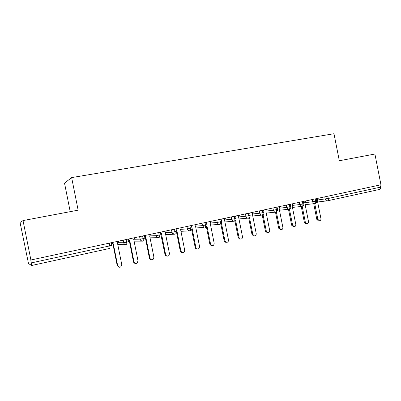 <?xml version="1.0" encoding="UTF-8"?>
<svg xmlns="http://www.w3.org/2000/svg" width="401" height="401" viewBox="0 0 401 401"><rect width="100%" height="100%" fill="white"/><g stroke="black" fill="none" stroke-linecap="round" stroke-linejoin="round"><path stroke-width="0.6" d="M30.917 260.069L23.027 220.585L20.05 222.44L28.511 263.607L31.719 265.477L30.797 260.013L380.95 184.781L374.91 154.019L339.311 160.756L333.988 133.723L71.649 177.593L64.531 183.132L70.215 211.658M327.838 196.204L328.284 198.475L380.479 187.152L380.053 184.971M380.479 187.152C380.649 188.43 380.333 189.192 379.541 189.432L327.617 200.786L379.541 189.432M23.027 220.585L78.14 210.159L71.649 177.593M304.785 202.721L312.625 201.763C312.991 203.041 313.747 203.643 314.895 203.563L314.905 203.563C315.597 203.342 315.848 202.56 315.657 201.217L315.201 198.921M305.171 204.69L314.695 203.588M292.058 205.457L299.808 204.54C300.179 205.833 300.95 206.44 302.123 206.36L302.128 206.355C302.8 206.139 303.036 205.352 302.84 203.994L302.384 201.678M292.449 207.437L301.898 206.385M279.081 208.244L286.74 207.377C287.111 208.68 287.898 209.292 289.091 209.207L289.101 209.207C289.748 208.991 289.968 208.199 289.768 206.831L289.306 204.49M279.477 210.234L288.84 209.232M275.803 212.114L275.803 212.114C276.429 211.903 276.64 211.106 276.434 209.723L275.968 207.362M252.349 213.989L259.798 213.217C260.179 214.54 260.981 215.162 262.219 215.081L262.244 215.076C262.845 214.871 263.036 214.069 262.825 212.675L262.354 210.289M267.372 232.77L265.447 231.267L261.813 212.881M248.399 218.104L248.409 218.104C248.981 217.903 249.156 217.096 248.941 215.688L248.465 213.277M234.274 221.192L234.279 221.192C234.826 220.996 234.986 220.189 234.765 218.766L234.279 216.329M219.853 224.344L219.858 224.344C220.375 224.154 220.52 223.342 220.289 221.903L219.803 219.442M205.127 227.562L205.132 227.562C205.618 227.382 205.743 226.56 205.507 225.111L205.016 222.62M180.56 229.342L187.397 228.916C187.808 230.319 188.706 230.966 190.084 230.851L190.089 230.851C190.545 230.675 190.65 229.853 190.41 228.385L189.909 225.873M190.089 230.851L190.089 230.851C187.051 230.385 187.803 229.302 187.473 229.146L186.921 226.515M180.956 231.322L189.518 230.881M176.079 228.846L176.56 231.267L172.024 232.259C172.761 232.239 170.315 232.75 174.721 234.209L174.721 234.209C175.142 234.039 175.232 233.212 174.981 231.733L174.48 229.192M165.673 234.555L174.069 234.234M160.415 232.214L160.901 234.66L156.29 235.673C156.791 235.658 155.127 236.68 159.022 237.643L159.017 237.643C159.408 237.477 159.473 236.645 159.217 235.151L158.706 232.585M150.054 237.833L158.265 237.663M133.854 239.257L140.109 239.171C140.54 240.62 141.493 241.277 142.962 241.151L142.972 241.151C143.317 240.991 143.363 240.159 143.102 238.65L142.586 236.049M134.089 241.156L142.089 241.156M128.039 239.176L128.541 241.678L123.759 242.735L124.074 243.572C123.578 243.748 124.41 244.139 126.561 244.74L126.556 244.74C126.871 244.585 126.896 243.748 126.626 242.224L126.104 239.597M117.769 244.51L125.523 244.715M319.487 220.801L318.464 220.861L316.82 219.392L317.838 219.322L319.487 220.801C320.554 220.595 321.036 219.863 320.925 218.61L317.216 199.778L318.033 198.315M316.82 219.392L313.727 203.698M317.838 219.322L314.735 203.588M306.088 223.753L304.349 222.274L305.336 222.214L306.981 223.703C308.088 223.512 308.59 222.776 308.484 221.487L304.735 202.475L305.572 200.991M304.349 222.274L301.231 206.455M305.336 222.214L302.209 206.34M293.422 226.7L291.632 225.217L292.59 225.161L294.219 226.665C295.377 226.495 295.903 225.748 295.803 224.42L292.013 205.222L292.865 203.723M291.632 225.217L288.489 209.272M292.59 225.161L289.422 209.111M280.515 229.708L278.67 228.209L279.592 228.169L281.196 229.678C282.404 229.537 282.961 228.786 282.865 227.412L279.041 208.024L279.913 206.51M278.67 228.209L275.497 212.144M279.592 228.169L276.379 211.903M265.447 231.267L266.339 231.237L267.883 232.75C269.166 232.66 269.763 231.898 269.678 230.465L265.808 210.886L266.7 209.352M266.339 231.237L263.071 214.705M254.003 235.883L253.407 235.893L251.958 234.385L252.815 234.364L254.269 235.878C255.643 235.858 256.294 235.091 256.219 233.577L252.314 213.803L253.226 212.254M251.958 234.385L248.72 218.009M252.815 234.364L249.482 217.517M240.369 239.051L239.477 239.041L238.199 237.567L239.016 237.557L240.299 239.036C241.803 239.161 242.535 238.4 242.495 236.75L238.54 216.776L239.477 215.212M238.199 237.567L234.911 220.946M239.016 237.557L235.608 220.314M226.314 242.324L225.116 242.159L224.159 240.816L224.936 240.811L225.903 242.164C227.588 242.595 228.45 241.868 228.485 239.993L224.49 219.813L225.447 218.229M224.159 240.816L220.806 223.878M224.936 240.811L221.422 223.066M211.964 245.663L210.219 244.991L209.823 244.129L210.565 244.134L210.961 245.001C212.836 246.194 213.913 245.623 214.184 243.297L210.149 222.911L211.126 221.307M209.823 244.129L206.39 226.781M210.565 244.134L206.906 225.653M197.312 249.066C196.219 249.141 195.513 248.62 195.192 247.507L195.894 247.532C197.598 249.763 198.831 249.497 199.598 246.725L195.508 226.079L196.51 224.45M195.192 247.507L191.648 229.628M195.894 247.532L192.014 227.963M192.009 227.943L191.653 226.776M182.34 252.54C181.262 252.58 180.565 252.054 180.255 250.961L180.911 250.996C181.919 252.931 183.127 253.066 184.54 251.412L184.686 250.124L180.555 229.307L181.583 227.663M180.255 250.961L176.555 232.309M180.911 250.996L176.766 230.124L176.265 229.778M176.766 230.124L176.34 230.149M167.042 256.089C165.974 256.089 165.292 255.557 164.996 254.49L165.603 254.535C166.34 256.239 167.453 256.56 168.951 255.497L169.463 253.643L165.287 232.605L166.335 230.941M164.996 254.49L160.641 233.347M165.603 254.535L161.418 233.442L160.54 232.846M161.418 233.442L160.821 233.467M151.403 259.713C150.355 259.668 149.693 259.131 149.408 258.094L149.969 258.154C150.591 259.733 151.643 260.134 153.132 259.352L153.909 257.242L149.683 235.978L150.761 234.289M149.408 258.094L145.187 236.846L144.56 236.425M149.969 258.154L145.733 236.831L144.47 235.983M145.733 236.831L145.187 236.846M135.403 263.407C134.39 263.322 133.749 262.775 133.483 261.773L133.994 261.848C134.556 263.362 135.578 263.803 137.057 263.166L138.019 260.916L133.744 239.422L134.851 237.713M133.483 261.773L129.212 240.299L128.119 239.572M133.994 261.848L129.708 240.294L128.044 239.186M129.708 240.294L129.212 240.299M119.027 267.176L117.207 265.537L117.663 265.627C118.195 267.101 119.197 267.567 120.676 267.016L121.779 264.675L117.453 242.941L118.586 241.212M117.207 265.537L112.881 243.823L111.308 242.79L111.809 245.307L109.774 245.878L109.247 243.222M117.663 265.627L113.328 243.833L111.618 242.71M113.328 243.833L112.881 243.823M317.266 200.029L328.284 198.475C328.469 199.808 328.208 200.585 327.497 200.811L327.452 200.821C326.309 200.911 325.557 200.315 325.196 199.036L324.765 196.866M109.774 248.409L31.739 265.472L109.779 248.409C110.054 248.269 110.049 247.422 109.774 245.878L31.368 262.891M316.168 198.716L316.605 200.926L315.657 201.217L312.625 201.758L312.194 199.568M303.392 201.462L303.833 203.693L302.84 203.994L299.808 204.54L299.372 202.325M290.364 204.264L290.81 206.515L289.768 206.831L286.74 207.372L286.299 205.137M265.848 211.091L273.402 210.264L272.956 208.009M263.517 210.039L263.968 212.329L262.825 212.675L259.798 213.217L259.347 210.936M238.575 216.941L245.913 216.229L245.457 213.923M224.52 219.954L231.738 219.302L231.277 216.971M210.169 223.026L217.267 222.44L216.801 220.089M195.523 226.154L202.49 225.643L202.019 223.267M191.407 225.547L191.884 227.943L190.41 228.385L187.417 228.916L186.941 226.51M165.297 232.59L171.974 232.259L171.493 229.833M149.738 235.893L156.22 235.678L155.728 233.222M144.405 235.658L144.896 238.134L143.102 238.65L140.109 239.171L139.618 236.69M117.633 242.67L123.643 242.745L123.142 240.234M277.076 207.122L277.522 209.392L273.402 210.264C273.783 211.583 274.58 212.199 275.798 212.114M249.678 213.016L250.134 215.322L245.913 216.229C246.289 217.548 247.101 218.174 248.349 218.109M235.557 216.054L236.019 218.38L231.738 219.302C232.109 220.61 232.921 221.247 234.169 221.207M221.146 219.152L221.608 221.502L217.267 222.44C217.618 223.703 218.395 224.344 219.613 224.375L210.57 225.036M206.425 222.319L206.896 224.69L202.49 225.643L203.929 227.437L195.878 227.953M171.538 229.823L171.974 232.259C172.395 233.678 173.307 234.329 174.716 234.214M155.799 233.207L156.22 235.678C156.641 237.111 157.573 237.763 159.012 237.643M145.322 237.527L144.621 236.735M123.252 240.209L123.643 242.74M126.556 244.74C125.052 244.871 124.079 244.204 123.643 242.745M315.036 203.533C316.204 203.101 316.73 202.249 316.615 200.976M327.216 200.846L317.652 201.994M302.259 206.325C303.427 205.893 303.958 205.031 303.843 203.748M289.221 209.177C290.399 208.741 290.931 207.868 290.82 206.57M275.928 212.084C277.111 211.643 277.647 210.766 277.532 209.452M262.359 215.051C263.557 214.605 264.094 213.723 263.978 212.39M266.244 213.086L275.527 212.139M248.515 218.074C249.718 217.633 250.264 216.735 250.149 215.392M252.745 215.989L261.953 215.106M234.385 221.167C235.598 220.715 236.149 219.813 236.034 218.45M238.971 218.946L248.104 218.134M219.954 224.319C221.182 223.868 221.738 222.951 221.623 221.573M224.916 221.964L233.994 221.222M205.222 227.542C206.465 227.086 207.026 226.159 206.911 224.766M190.174 230.831L190.721 230.605M142.972 241.151C139.804 240.76 140.415 239.202 140.205 239.166L139.708 236.67M306.981 223.703L305.988 223.758M294.219 226.665L293.261 226.71M281.196 229.678L280.264 229.718M267.883 232.75L266.991 232.78M254.269 235.878L253.407 235.893M240.299 239.036L239.477 239.041M225.903 242.164L225.116 242.159M210.961 245.001L210.219 244.991"/></g></svg>
